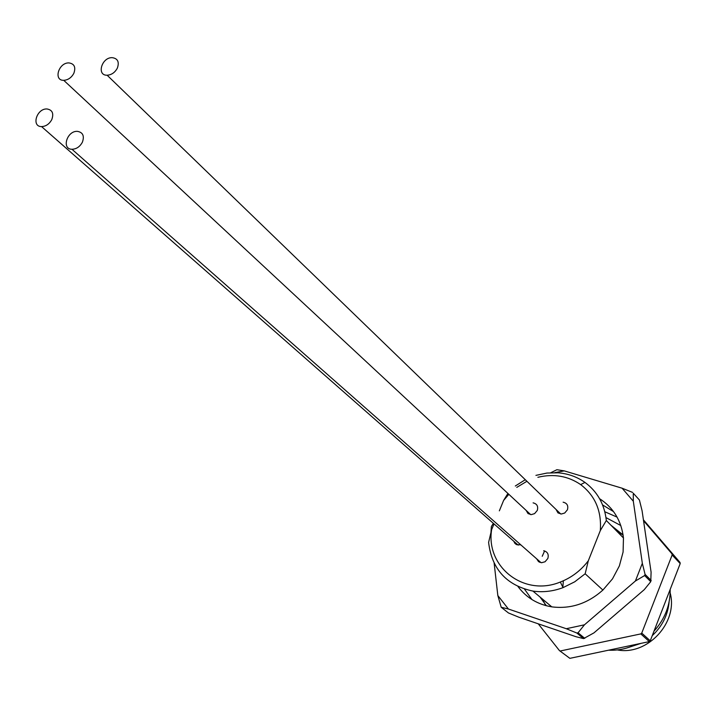 <?xml version="1.0" encoding="UTF-8"?>
<svg xmlns="http://www.w3.org/2000/svg" width="716" height="716" viewBox="0 0 716 716"><rect width="100%" height="100%" fill="white"/><g stroke="black" fill="none" stroke-linecap="round" stroke-linejoin="round"><path stroke-width="1.07" d="M524.497 589.134L531.97 599.578M613.567 511.618L602.595 504.941M617.085 517.113L604.823 511.77M615.653 530.019L623.108 535.085M623.126 535.201L616.19 530.565M626.061 648.222L641.088 643.344M652.249 635.638C662.264 626.285 667.894 615.008 669.129 601.798M608.564 650.2C618.06 650.62 627.27 648.678 636.202 644.373M653.985 631.172C664.94 619 670.337 605.083 670.185 589.42M643.407 519.798L680.03 562.463L671.966 553.835L672.145 554.981L680.2 563.59L680.03 562.463M680.2 563.59L650.244 640.82L641.742 633.105L640.811 633.902L649.322 641.608L650.244 640.82M649.322 641.608L569.873 658.344L559.42 650.576L569.873 658.344M601.529 499.965L600.42 500.224M538.244 623.824L559.42 650.576M640.811 633.902L560.485 650.942M672.145 554.981L641.742 633.105M643.541 520.711L671.966 553.835M621.622 534.02L619 533.429M623.081 534.888L611.464 525.75M588.31 560.78L585.16 573.776L574.715 581.813L563.062 587.621C553.012 591.371 542.97 592.526 532.928 591.085C506.615 585.446 491.838 569.229 488.607 542.442L491.606 529.75C485.663 566.866 523.978 597.099 560.315 582.036C571.529 577.66 580.855 570.58 588.31 560.78L600.312 530.592C601.726 511.018 595.175 495.687 580.658 484.598C567.985 475.952 553.728 473.518 537.877 477.295M518.035 586.601C526.358 597.726 537.6 604.474 551.776 606.855C570.598 609.218 587.639 603.624 602.89 590.065L585.16 573.776M535.926 475.379L546.97 473.052L558.05 472.811C568.048 473.607 577.015 476.811 584.972 482.414C597.404 491.623 604.528 504.324 606.327 520.514L623.466 537.976C621.425 520.774 613.469 507.68 599.587 498.694M515.314 486.003L525.293 479.711M508.843 494.308L503.617 500.421L507.913 493.44M526.913 481.286L516.773 487.381M606.327 520.514L600.312 530.592M526.126 510.392L528.032 513.578L531.236 514.634L534.592 513.632L537.295 510.418C538.387 506.302 536.991 503.787 533.098 502.865M513.837 541.305L514.813 543.283L516.505 544.634L520.818 544.858M556.072 509.488L557.97 512.898L561.317 514.025L564.709 513.023L567.421 509.783C568.504 505.648 567.072 503.115 563.125 502.185M536.624 558.784L538.566 561.684L541.609 562.713L545.073 561.756L547.838 558.462C548.948 554.336 547.552 551.759 543.677 550.729M503.617 500.421L499.347 510.848M494.004 523.897L491.606 529.75M546.406 605.754L539.998 597.001M605.987 517.605L620.808 525.544M623.09 534.968L610.918 525.195M539.783 561.568L539.631 562.293M602.89 590.065L612.502 578.859L619.367 565.917L623.09 552.018L623.466 537.976M494.147 563.197L497.835 595.551L508.423 609.03L501.2 607.266L508.458 612.968L518.706 617.147L575.986 636.712L583.576 638.609L593.958 632.872L644.257 589.662L650.763 581.66L651.095 572.165L642.082 510.759L639.406 499.983L633.275 493.243L633.32 501.245L622.106 488.205L564.253 470.877L554.739 472.658M650.763 581.66L644.624 575.548L635.396 581.016L642.333 563.313L633.32 501.245M642.333 563.313L645.08 574.384L651.211 580.506M645.08 574.384L644.624 575.548M639.406 499.983L633.275 493.243M550.792 472.73L556.896 469.714L564.253 470.877M490.988 532.051L491.382 526.511L493.351 523.324M508.423 609.03L566.284 628.72L584.453 624.808L635.396 581.016M501.2 607.266L497.835 595.551M583.576 638.609L576.854 633.034L566.284 628.72M584.453 624.808L578.054 632.774L584.766 638.359M578.054 632.774L576.854 633.034M622.106 488.205L632.541 492.393M82.394 142.18C79.906 146.735 76.433 149.107 71.967 149.268C61.263 149.232 67.027 130.572 77.453 131.359C82.913 132.344 84.56 135.951 82.394 142.18M117.352 68.118C114.945 72.54 111.544 74.912 107.132 75.225C96.374 75.583 101.663 57.28 112.17 57.656C117.746 58.435 119.483 61.925 117.352 68.118M51.794 119.572C49.341 124.047 45.922 126.392 41.564 126.598C31.065 126.678 36.74 108.304 46.979 108.966C52.358 109.888 53.96 113.423 51.794 119.572M73.846 73.3C71.448 77.686 68.074 80.031 63.742 80.326C53.208 80.666 58.596 62.516 68.879 62.91C74.33 63.706 75.986 67.17 73.846 73.3M563.358 580.774L562.955 585.894M562.946 586.109L562.946 586.61M617.308 649.922C647.434 655.838 678.321 622.544 670.167 592.938M542.227 556.287L544.607 550.926M545.717 605.575L542.352 598.97M560.315 582.036L563.062 587.621M532.928 591.085L551.776 606.855M580.658 484.598L584.972 482.414M71.967 149.268L541.028 562.669M107.132 75.225L560.735 513.998M41.564 126.598L518.205 545.144M63.742 80.326L530.663 514.607"/></g></svg>
